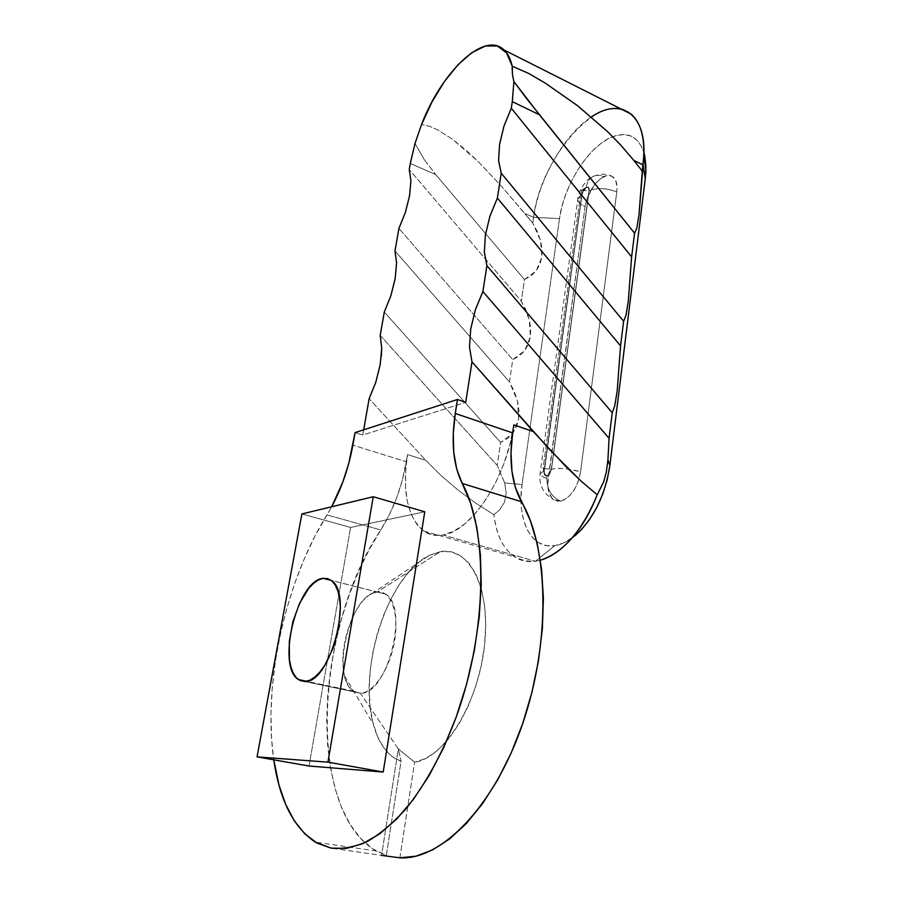 <?xml version="1.0" encoding="UTF-8"?>
<svg xmlns="http://www.w3.org/2000/svg" width="903" height="903" viewBox="0 0 903 903"><rect width="100%" height="100%" fill="white"/><g stroke="black" fill="none" stroke-linecap="round" stroke-linejoin="round"><path stroke-width="0.68" stroke-dasharray="4.51 3.39" d="M544.069 470.869L540.039 473.782C540.468 475.509 543.166 477.202 548.155 478.85C547.015 488.839 548.877 495.803 553.731 499.743L560.695 501.142C550.909 496.797 546.326 488.41 546.947 475.994C544.757 476.118 543.787 474.414 544.069 470.869L581.904 194.179L583.473 189.935L586.239 187.158C588.395 186.413 589.377 187.587 589.162 190.702C597.538 187.576 606.737 187.982 616.772 191.91C617.573 184.822 616.399 179.855 613.239 177.022C610.688 175.001 607.505 174.889 603.701 176.683C599.592 174.832 595.822 174.866 592.391 176.796C589.016 178.896 586.973 182.35 586.239 187.158L588.598 187.463L589.162 190.702L551.485 469.188L549.814 473.657L548.437 475.226L545.593 475.847L544.565 474.82L544.069 470.869L581.904 194.179L577.773 199.27C577.988 202.035 580.426 204.507 585.088 206.674L547.782 483.715L548.9 492.383L552.331 498.546L557.602 501.255L563.946 500.025L570.38 494.979L575.9 486.864L578.022 482.033L580.584 471.795L616.772 191.91L617.042 187.553L615.688 180.408L612.053 176.22L606.737 175.622L600.574 178.613L594.49 184.697L587.424 197.509L585.088 206.674L548.155 478.85C543.132 477.19 540.434 475.486 540.039 473.759L544.069 470.869M360.286 693.132C352.825 692.838 347.621 687.149 344.698 676.087C337.35 649.72 353.017 602.233 371.867 593.711L377.138 592.018L440.404 551.654L428.869 555.605C388.346 574.94 357.543 668.344 373.3 724.116C378.639 744.095 387.895 756.5 401.056 761.319L398.325 748.926L360.286 693.132L304.729 681.483L360.286 693.132C387.24 695.852 409.657 607.064 385.615 594.118L377.138 592.018C350.183 593.282 329.821 677.589 353.626 691.145L360.286 693.132L398.325 748.926L414.59 762.234L425.832 758.418L437.255 750.675L448.396 739.185L458.78 724.353L467.957 706.744L475.52 687.093L481.141 666.222L484.584 645.024L485.735 624.402L484.584 605.213L481.231 588.192L475.858 573.958L468.759 562.964L460.248 555.514L450.676 551.744L440.404 551.654L429.828 555.119L419.274 561.926L409.082 571.746L399.544 584.218L390.943 598.926L383.527 615.394L377.477 633.15L372.995 651.65L370.207 670.387L369.214 688.775L370.095 706.281L372.837 722.321L377.443 736.351L383.798 747.842L391.733 756.308L401.056 761.319L386.315 855.401L381.551 855.401L331.187 848.143L381.551 855.401L398.325 748.926L401.056 761.319L386.315 855.401L372.634 848.764L360.5 838.289L350.093 824.405L341.537 807.53L334.911 788.138L330.227 766.681L327.496 743.62L326.694 719.386L327.766 694.396L330.656 669.044L335.284 643.726L341.537 618.792L349.337 594.603L358.57 571.509L369.101 549.837L380.795 529.948C316.152 624.729 304.751 809.889 376.258 850.987L386.315 855.401L381.551 855.401L398.325 748.926L414.59 762.234C444.524 758.227 478.579 702.805 484.584 645.024C490.972 587.21 468.849 546.157 440.404 551.654L377.138 592.018L331.209 580.392L377.138 592.018C390.604 589.941 399.295 612.211 394.69 640.227C390.288 668.243 373.695 693.346 360.286 693.132M631.253 114.15C601.895 87.185 540.547 156.49 533.583 217.33L559.51 218.594L522.058 484.527L504.687 482.924L506.177 493.388L504.517 502.158L499.652 509.868L493.918 514.71L475.757 503.163L458.239 490.239L441.522 475.994L425.776 460.327L369.124 398.72L425.776 460.327L407.524 454.593L406.339 461.772L352.859 445.156L406.339 461.772C401.846 487.338 393.336 510.06 380.795 529.948L326.954 514.913L331.683 506.764L315.034 535.953L304.266 558.855L294.773 583.248L286.702 608.757L280.178 635.001L275.313 661.583L272.198 688.109L270.945 714.149L271.611 739.252L273.778 759.829C262.48 683.232 285.799 580.55 326.954 514.913L380.795 529.948L389.295 514.924L396.609 498.004L402.388 480.001L407.524 454.593L425.776 460.327L441.522 475.994L458.239 490.239L475.757 503.163L493.918 514.71L499.652 509.868L504.517 502.158L506.177 493.388L504.687 482.924L522.058 484.527C516.584 519.925 531.099 549.735 554.803 545.672L535.355 561.271C511.956 562.309 498.14 546.789 493.918 514.71C496.21 534.813 503.118 548.866 514.665 556.903C520.76 560.819 527.657 562.276 535.355 561.271L443.001 535.005C435.72 536.258 429.275 534.948 423.676 531.077C407.388 517.25 402.004 491.751 407.524 454.593L405.594 471.569L405.56 487.597L407.456 502.113L411.26 514.586L416.904 524.508L424.241 531.449L433.034 535.027L443.001 535.005L535.355 561.271L540.378 560.221L535.355 561.271L554.803 545.672C561.316 544.656 567.919 541.45 574.613 536.021L563.653 542.974L554.803 545.672L546.462 545.604L538.933 542.838L532.499 537.567L527.352 530.038L523.672 520.579L521.528 509.563L520.997 497.395L522.058 484.527L559.51 218.594L561.903 206.629L565.729 194.416L570.843 182.383L577.085 170.927L584.252 160.452L592.108 151.332L600.371 143.916L608.769 138.486L616.986 135.315L624.707 134.558L631.626 136.308L637.439 140.552L641.898 147.189L643.941 152.641C638.398 136.511 627.991 131.195 612.708 136.692C588.97 145.53 563.765 185.183 559.51 218.594L533.583 217.33L524.801 213.492L502.023 186.853L478.376 161.716L452.403 139.209L437.887 129.976L429.997 126.409L421.577 124.422L429.997 126.409L437.887 129.976L452.403 139.209L465.767 149.977L478.376 161.716L502.023 186.853L532.747 223.075L533.583 217.33L524.801 213.492L532.747 223.075L533.583 217.33C538.809 179.449 564.104 134.66 591.409 116.961M581.148 190.443L588.982 190.781C589.185 187.824 588.259 186.695 586.205 187.406L581.148 190.443L586.205 187.406L582.074 194.1L581.148 190.443L582.074 194.1L544.238 470.824L544.723 474.594L546.992 475.7L549.724 473.488L551.304 469.233L588.982 190.781L588.451 187.7L586.205 187.406L583.564 190.059L582.074 194.1L544.17 472.427C546.259 477.439 548.64 476.366 551.304 469.233L543.042 468.488L544.238 470.824L543.042 468.488L581.148 190.443L588.982 190.781L551.304 469.233L543.042 468.488L581.148 190.443L586.171 187.429M512.452 74.633L512.182 69.644M363.683 429.817L362.769 435.032L465.734 402.332L362.769 435.032L355.082 432.605L362.769 435.032L363.683 429.817M513.807 424.895C506.955 477.597 471.152 531.562 443.001 535.005L453.769 531.224L464.921 523.751L475.994 512.78L486.48 498.716L495.916 482.123L503.84 463.736L509.902 444.355L513.807 424.895M500.623 442.391L384.294 312.054L500.623 442.391L507.407 438.621L512.78 433.305L516.561 426.622L518.638 418.811L518.932 410.131L517.453 400.887L514.27 391.371L509.473 381.913L512.746 359.608L398.923 228.436L512.746 359.608L519.417 355.895L524.699 350.703L528.402 344.212L530.422 336.661L530.693 328.286L529.214 319.38L526.043 310.237L521.302 301.162L524.462 279.603L435.743 174.595L410.289 163.477L435.743 174.595L524.462 279.603L531.02 275.934L536.213 270.866L539.847 264.556L541.823 257.242L542.06 249.149L540.581 240.57L537.432 231.778L532.747 223.075L540.581 240.57L541.823 257.242L536.213 270.866L524.462 279.603L521.302 301.162L409.24 169.459L521.302 301.162L529.214 319.38L530.422 336.661L524.699 350.703L512.746 359.608L509.473 381.913L394.983 250.944L509.473 381.913L517.453 400.887L518.638 418.811L512.78 433.305L500.623 442.391L497.237 465.463L500.623 442.391M380.208 335.374L497.237 465.463L380.208 335.374M424.365 159.786L435.743 174.595L424.365 159.786L415.019 143.419L424.365 159.786M309.029 766.026L350.59 527.442L301.884 513.954L350.59 527.442L424.771 511.798L350.59 527.442L309.029 766.026M399.871 857.805L414.59 762.234L399.871 857.805M504.687 482.924L497.237 465.463L504.687 482.924M603.701 176.683C594.027 182.654 587.819 192.655 585.088 206.674C580.46 204.518 578.022 202.058 577.773 199.315L586.239 187.158C586.973 182.35 589.016 178.896 592.391 176.796C595.822 174.866 599.592 174.832 603.701 176.683M560.695 501.142C570.843 497.643 577.48 487.857 580.584 471.795C569.804 468.668 560.108 467.799 551.485 469.188C550.762 472.867 549.25 475.136 546.947 475.994C546.326 488.41 550.909 496.797 560.695 501.142M616.772 191.91C606.737 187.982 597.538 187.576 589.162 190.702L551.485 469.188C555.819 468.285 561.497 468.273 568.506 469.142L580.584 471.795L616.772 191.91M381.314 356.313L380.186 364.688M613.182 176.977C607.301 173.376 600.371 173.32 592.391 176.796C588.745 178.117 584.862 182.248 580.764 189.178C576.882 199.055 578.292 197.599 577.773 199.27L540.039 473.759C538.831 485.193 543.459 493.896 553.911 499.867M344.698 676.087L373.3 724.116M371.867 593.711L428.869 555.605M376.258 850.987L315.328 842.127M353.626 691.145L306.614 681.28M423.676 531.077L514.665 556.903M560.797 549.024L574.613 536.021M385.615 594.118L331.13 580.336M544.17 472.427L543.042 468.488"/><path stroke-width="1.35" d="M512.182 69.644L512.249 66.224L528.594 73.403L545.322 83.155L577.536 105.674L607.482 131.533L621.174 145.575L633.804 160.395L643.071 164.877L645.273 178.636L645.893 170.949L643.941 152.641L644.776 155.982L645.927 166.603L645.273 178.636L609.864 465.417L607.211 479.73L602.809 493.907L596.86 507.317L589.625 519.383L581.442 529.598L574.613 536.021C593.418 519.315 605.168 495.781 609.864 465.417L607.922 459.887L609.864 465.417L645.273 178.636L643.071 164.877L638.997 214.858L636.807 228.098L634.572 233.2L631.626 256.903L628.296 301.196L626.005 315.203L623.623 321.287L620.564 345.894L617.2 390.796L614.796 405.628L612.257 412.761L609.073 438.327L607.922 459.887L606.308 472.156L603.633 481.976L597.222 494.788C587.955 518.39 575.821 536.472 560.797 549.024C553.934 554.589 547.128 558.325 540.378 560.221C563.404 552.557 582.356 530.75 597.222 494.788L581.16 481.175L565.357 465.993L533.323 431.566L513.807 424.895L512.656 432.887L455.27 413.484L457.471 399.487L355.082 432.605L352.859 445.156C348.806 467.325 341.74 487.868 331.672 506.764L342.756 482.157L348.682 463.736L355.082 432.605L457.471 399.487L465.734 402.332L471.998 361.877L533.323 431.566L513.807 424.895L512.656 432.887L455.27 413.484L453.272 433.587L453.746 452.414L456.749 469.255L462.246 483.444C488.083 530.377 487.665 630.576 456.196 717.084C442.233 753.723 425.595 784.165 406.271 808.422C393.403 822.78 380.479 833.774 367.532 841.404C354.766 847.025 342.655 849.283 331.187 848.143L315.328 842.127C293.452 827.396 279.603 799.968 273.778 759.829L278.914 784.797L285.608 804.246L294.276 820.793L304.864 833.943L317.224 843.21L331.187 848.143L346.47 848.391L362.746 843.673L379.632 833.887L396.665 819.066L413.348 799.448L429.162 775.463L443.61 747.74L456.196 717.084L466.512 684.451L474.256 650.86L479.188 617.359L481.231 584.997L480.385 554.69L476.784 527.25L470.644 503.343L462.246 483.444C453.283 465.361 450.958 442.041 455.27 413.484L457.471 399.487L465.734 402.332L471.998 361.877L469.515 347.181L470.7 329.098L475.35 309.785L482.902 291.511L486.898 265.651L484.347 252.072L485.419 234.882L489.945 216.144L497.372 198.05L501.221 173.207L498.591 160.666L499.573 144.311L503.976 126.127L511.29 108.225L512.306 101.644L513.886 81.586L512.452 74.633L512.249 66.224L506.549 52.837L497.35 46.008L485.521 45.985L472.066 52.476L458.013 64.711L444.344 81.654L431.939 102.016L421.577 124.422L415.019 143.419L410.289 163.477L409.24 169.459L410.91 180.69L409.59 195.646L405.402 212.318L398.923 228.436L394.983 250.944L396.575 263.01L395.142 278.643L390.864 295.778L384.294 312.054L380.208 335.374L381.709 348.321L380.186 364.688L375.795 382.285L369.124 398.72L363.683 429.817L369.124 398.72L375.795 382.285L380.186 364.688M323.082 578.338L331.209 580.392L323.082 578.338L318.24 580.019L313.285 583.552L308.408 588.767L299.559 603.373L292.877 621.738L289.321 641.277L289.389 659.292L290.845 666.877L293.193 673.119L296.365 677.769L300.248 680.602L304.729 681.483L298.408 679.553C276.002 666.087 297.313 580.087 323.082 578.338L331.13 580.336C353.829 593.079 330.419 683.876 304.729 681.483L309.616 680.343L314.729 677.182L319.865 672.114L324.809 665.319L333.309 647.665L338.783 627.111L340.352 607.076L339.573 598.294L337.824 590.81L335.16 584.907L331.706 580.787L327.631 578.586L323.082 578.338M482.902 291.511L486.898 265.651L612.257 412.761L609.073 438.327L482.902 291.511L609.073 438.327L607.922 459.887L606.308 472.156L603.633 481.976L597.222 494.788L581.16 481.175L549.487 449.446L471.998 361.877L469.515 347.181L470.7 329.098L475.35 309.785L482.902 291.511M623.623 321.287L620.564 345.894L497.372 198.05L501.221 173.207L623.623 321.287L501.221 173.207L498.591 160.666L499.573 144.311L503.976 126.127L511.29 108.225L512.306 101.644L539.43 114.76L634.572 233.2L631.626 256.903L511.29 108.225L631.626 256.903L628.296 301.196L626.005 315.203L623.623 321.287M381.314 356.313L381.709 348.321L380.208 335.374L384.294 312.054L390.864 295.778L395.142 278.643L396.575 263.01L394.983 250.944L398.923 228.436L405.402 212.318L409.59 195.646L410.91 180.69L409.24 169.459L410.289 163.477L415.019 143.419L421.577 124.422C441.511 72.105 484.313 30.42 503.976 49.947C507.813 53.548 510.567 58.966 512.249 66.224L528.594 73.403L545.322 83.155L577.536 105.674L607.482 131.533L621.174 145.575L633.804 160.395L643.071 164.877C645.668 140.575 641.728 123.666 631.253 114.15L503.987 49.947M512.306 101.644L539.43 114.76L513.886 81.586L512.306 101.644M591.409 116.961C619.672 97.208 645.859 112.988 643.884 154.853L642.293 171.164L633.804 160.395L642.293 171.164L638.997 214.858L636.807 228.098L634.572 233.2L526.472 98.416L513.886 81.586L512.452 74.633M327.924 762.155L257.062 756.883L301.884 513.954L373.232 496.74L327.924 762.155L373.232 496.74L424.771 511.798L383.199 772.031L327.924 762.155L383.199 772.031L309.029 766.026L257.062 756.883L327.924 762.155M257.062 756.883L309.029 766.026L383.199 772.031L424.771 511.798L373.232 496.74L301.884 513.954L257.062 756.883M512.656 432.887L511.008 452.595L511.922 471.095L515.421 487.699L530.411 520.839L537.217 543.606L541.619 569.601L543.38 598.249L542.364 628.827L538.515 660.522L531.912 692.409L522.702 723.563L511.143 753.046L497.609 780.023L482.495 803.715L466.287 823.547L449.457 839.045L432.492 849.971L415.82 856.202L399.871 857.805C441.296 860.469 494.415 806.402 522.702 723.563C551.135 640.825 548.516 547.116 521.46 501.741L462.246 483.444L521.46 501.741C511.719 483.805 508.795 460.857 512.656 432.887M381.551 855.401L399.871 857.805L381.551 855.401M612.257 412.761L486.898 265.651L484.347 252.072L485.419 234.882L489.945 216.144L497.372 198.05L620.564 345.894L617.2 390.796L614.796 405.628L612.257 412.761M306.614 681.28L298.408 679.553M643.884 154.853L645.893 170.949"/></g></svg>
